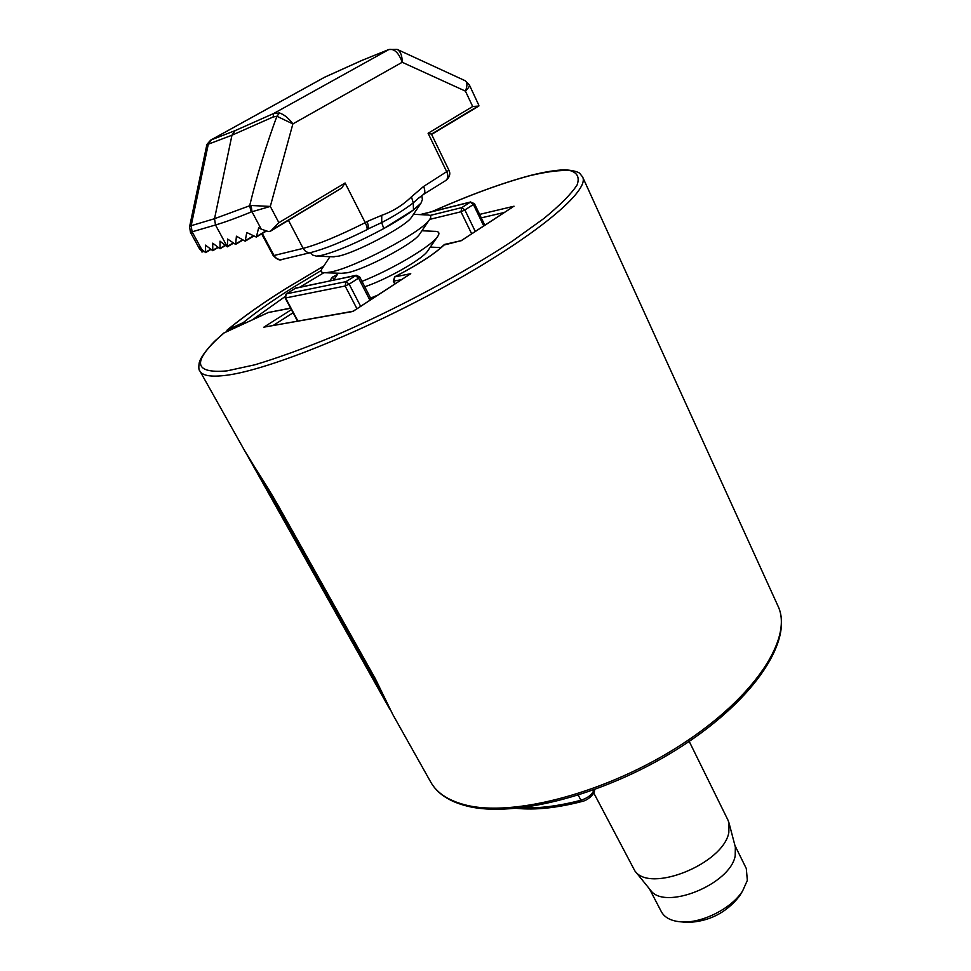 <?xml version="1.0" encoding="UTF-8"?>
<svg xmlns="http://www.w3.org/2000/svg" width="971" height="971" viewBox="0 0 971 971"><rect width="100%" height="100%" fill="white"/><g stroke="black" fill="none" stroke-linecap="round" stroke-linejoin="round"><path stroke-width="1.46" d="M530.567 175.411C544.088 172.001 555.388 170.131 564.491 169.816C577.611 170.471 580.67 173.955 579.821 173.445L582.612 176.977C589.931 190.207 538.492 234.06 452.85 282.1C367.402 330.152 268.178 370.194 226.061 375.316C211.217 377.185 202.514 375.777 199.953 371.116L244.558 450.544L278.034 505.236L375.376 678.79L392.745 714.425L375.376 678.79M394.675 276.905L410.745 273.676L409.252 274.659M410.745 273.676L353.262 311.218M461.274 240.638L443.686 245.117C434.838 253.783 418.501 264.355 394.663 276.856L393.304 281.141L394.772 284.03M352.861 311.485L263.857 327.166L353.104 311.242L409.811 274.21M512.579 207.175L461.055 240.82M290.657 308.256L268.36 312.492L290.584 308.11M224.18 332.847L215.817 340.178C212.006 343.564 200.293 356.551 199.189 362.96C198.533 367.572 198.788 370.291 199.953 371.116M226.097 331.924L227.59 329.824L243.308 322.578L245.602 322.93M329.691 280.837L332.398 277.196L337.544 274.295M246.5 453.906L389.25 708.199L372.949 676.69L275.946 503.852L246.513 453.93M332.398 277.196L334.109 279.466M323.768 266.066L285.814 288.666C262.279 303.425 242.871 317.141 227.59 329.824L227.578 331.232M321.207 270.533L293.946 286.955C273.688 299.687 256.817 311.557 243.308 322.578L243.32 323.986M593.73 792.906L634.828 870.841C649.708 893.478 723.249 863.862 728.82 832.62L729.039 823.044L727.947 820.058L689.204 741.395M634.828 870.841L650.485 890.116C664.31 910.944 730.326 884.496 735.193 855.864L735.35 847.064L729.039 823.044M649.465 888.866L661.336 911.66C664.71 917.789 671.447 921.2 681.581 921.892C702.057 923.409 731.758 908.346 742.621 890.929L747.342 880.394L746.311 868.547L734.938 845.498M684.252 922.147L687.274 922.438C708.879 921.722 726.357 912.849 739.696 895.832L741.249 893.235M420.188 233.319L419.217 234.751C412.444 244.376 364.623 269.598 346.975 272.815L341.355 273.312M413.488 214.3L426.536 214.943C431.124 214.809 431.949 216.594 429.024 220.32C420.188 232.991 354.464 267.632 330.832 271.989L325.637 272.766C320.916 272.936 319.957 271.2 322.773 267.583L329.958 256.672M412.02 216.472L411.121 217.807C404.773 226.935 356.126 252.618 338.369 256.174L332.58 256.769M421.79 195.547L422.397 199.492L420.989 203.157L413.476 209.93L383.776 228.561C358.348 242.228 337.799 251.125 322.117 255.239L316.534 256.15L312.747 255.118L310.477 252.63M419.557 197.271L413.258 202.866L413.476 209.93C406.206 215.441 396.302 221.655 383.776 228.561L381.7 222.565L368.774 228.61M233.307 243.296L227.323 246.852L220.004 241.172L220.053 248.758L212.698 243.175L212.783 250.7L205.5 245.141L205.621 252.606L198.812 246.865L201.98 252.059L203.679 251.453M227.432 246.792L227.59 239.036L235.589 244.401L236.426 236.196L245.202 241.184L246.743 232.506L256.332 237.082L258.65 227.906L261.223 229.132L251.999 211.751L251.186 211.994C236.511 217.99 224.617 222.323 215.501 224.981L190.45 232.3L199.844 249.486M465.267 80.763L469.357 84.914L478.861 105.317L478.849 106.045L472.695 106.519L465.437 91.128C467.549 85.654 467.403 82.159 465 80.642L397.564 49.582M206.617 145.832C205.998 145.504 207.406 143.574 210.804 140.042L235.188 130.6L273.749 113.461L279.551 112.964C284.333 114.663 288.775 118.316 292.878 123.9L270.314 206.422L278.871 222.687L270.606 231.134L268.518 231.596L261.223 229.132M278.871 222.687L345.106 182.985L341.756 187.986L270.606 231.122M445.495 180.691L445.859 180.46C448.08 178.433 448.408 175.617 446.854 172.025L428.09 133.258L472.695 106.519M428.09 133.258L431.464 134.119L478.387 105.936M262.316 233.489L274.016 255.507L303.134 248.37C318.136 244.437 338.843 235.868 365.23 222.662L345.106 182.985M370.437 227.76L367.172 229.532C368.749 228.015 368.677 225.369 366.941 221.594L381.749 215.295C392.915 211.375 402.807 205.221 411.437 196.834L423.587 186.456L448.93 170.228L431.415 133.998M190.45 232.3L189.588 226.741L191.153 225.709L214.53 218.706L249.656 205.755C257.121 175.023 266.2 145.201 276.893 116.277L273.082 117.006L231.96 135.212L208.292 144.206L206.568 146.087L189.612 226.619M469.357 84.914C469.624 86.188 468.313 88.252 465.437 91.128L402.2 62.278C398.729 52.762 394.299 48.514 388.885 49.533L362.098 60.336L324.472 77.304L211.29 139.775M273.082 117.006L273.749 113.461L388.885 49.533L397.2 49.412C400.55 51.378 402.212 55.675 402.2 62.278L292.878 123.9L276.893 116.277L279.551 112.964M270.314 206.422L251.999 211.751L251.149 205.5L270.314 206.422M251.186 211.994L249.656 205.755L251.149 205.5M324.739 77.182L211.472 139.703L208.292 144.206L191.153 225.709L192.112 231.826L202.126 250.166M411.437 196.834L413.258 202.866C404.579 209.59 394.068 216.157 381.7 222.565L381.749 215.295M423.271 194.54L445.859 180.46C446.454 180.169 451.831 175.715 448.93 170.228M417.724 198.849L423.562 194.37C425.225 192.816 425.225 190.17 423.587 186.456M261.672 233.877L273.167 255.519L274.016 255.507C275.703 258.468 278.301 259.791 281.808 259.5L282.695 259.281M366.941 221.594L365.23 222.662C367.038 226.449 367.56 228.816 366.82 229.739L366.771 229.787C343.418 241.439 324.678 249.049 310.55 252.606L311.363 252.411M421.924 230.758L434.195 231.329C439.329 231.183 440.264 233.21 436.974 237.385C429.57 247.289 391.277 269.841 361.977 281.359M428.284 250.069L427.24 251.598C421.026 260.07 386.106 279.757 364.744 286.748M377.743 295.16L370.582 298.097M522.337 807.775C539.475 808.479 559.017 805.979 580.937 800.25L582.236 801.427C589.652 799.849 595.769 791.766 594.386 789.775M464.951 804.825C512.809 817.631 607.458 792.688 681.581 744.514C755.899 696.462 793.295 637.304 777.965 605.989C793.708 638.991 756.191 697.931 682.467 745.862C608.768 793.865 514.654 818.82 466.201 805.857C448.954 801.354 437.144 793.441 430.772 782.128C436.756 792.858 448.153 800.42 464.951 804.825M268.36 312.492L223.9 332.968C191.724 361.176 192.744 373.811 226.971 370.886L254.681 364.841C277.621 357.996 304.008 348.443 333.83 336.184C395.331 309.737 463.507 273.373 512.457 241.051L543.821 218.548C560.255 205.051 571.349 193.848 577.102 184.939C579.748 177.523 577.442 172.753 570.195 170.605C560.449 169.925 547.037 171.612 529.948 175.666C502.371 182.985 469.697 194.977 431.925 211.642M479.613 214.397L514.035 206.216M513.125 206.738L461.189 240.65L444.645 244.425C435.311 253.552 418.659 264.379 394.699 276.893L393.862 281.189L395.173 283.775M263.857 327.166L291.397 309.64M594.021 789.909C592.274 794.496 587.916 797.944 580.937 800.25L578.303 795.249M401.387 279.709L393.304 281.141M293.072 312.771L273.446 325.297M504.374 212.455L481.288 217.868M369.939 300.245L358.554 278.143L349.159 284.163L360.642 306.326M356.94 308.742L345.142 286.008L285.583 297.976L297.866 320.988M355.398 275.618L295.512 288.108L286.421 293.837L346.004 281.626L356.345 275.266L359.743 277.014L358.554 278.143L355.398 275.618M483.74 225.927L473.411 204.493L464.878 209.967L475.28 231.45M471.675 233.805L460.982 211.775L429.716 219.385M429.935 215.477L461.771 207.612L470.316 202.162L420.346 214.64M460.982 211.775L461.771 207.612L464.878 209.967L460.982 211.775M356.017 275.339L295.099 288.375M286.154 293.958L285.583 297.976L285.911 294.274M346.004 281.626L345.142 286.008L349.159 284.163L346.004 281.626M474.406 203.57L470.316 202.162L473.411 204.493L474.406 203.57L484.832 225.223M375.219 678.511L278.034 505.236M277.912 505.029L277.937 505.151C265.617 483.194 250.13 460.788 244.959 451.26M323.829 272.742L300.027 287.028M284.806 296.762L252.521 319.75M372.949 676.69L374.211 676.775M275.946 503.852L277.172 503.779M232.991 243.066L227.615 246.282M225.09 245.36L220.223 248.248M217.747 247.338L212.952 250.19M210.525 249.292L205.791 252.108M203.4 251.222L201.98 252.059M242.313 239.983L235.856 243.842M253.128 236.026L245.542 240.565M265.92 230.928L256.757 236.414M341.756 187.986L271.698 230.066M227.323 246.852L215.501 224.981L214.53 218.706L231.96 135.212L235.188 130.6M281.808 259.5L310.55 252.606C307.455 252.921 304.979 251.501 303.134 248.37L288.484 220.393M389.116 49.412L362.098 60.336M516.9 808.37C535.531 810.215 557.318 807.896 582.236 801.427M530.36 175.472C502.517 182.876 469.636 194.94 431.743 211.69M430.772 782.128L392.745 714.425M777.965 605.989L582.612 176.977M268.579 312.346L223.439 333.235M359.743 277.014L371.25 299.396M296.106 287.853L286.239 293.897M285.158 297.951L297.49 321.061M420.006 214.615L470.777 201.932M445.204 244.158L443.686 245.117M285.644 288.727L323.804 266.018M391.022 710.76L389.25 708.199M285.571 288.775C262.036 303.522 242.568 317.286 227.165 330.055M739.696 895.832L742.621 890.929M687.274 922.438L681.581 921.892M338.26 273.203L333.769 279.988M343.079 273.373L325.637 272.766M334.182 256.842L316.534 256.15M225.381 245.59L220.053 248.758M218.038 247.569L212.783 250.7M210.804 249.523L205.621 252.606M242.641 240.189L235.589 244.401M253.492 236.22L245.202 241.184M266.37 231.062L256.332 237.082M478.849 106.045L431.61 134.411M324.678 77.195L362.341 60.202M273.167 255.519C277.026 259.463 279.903 260.786 281.796 259.5M411.121 217.807L420.989 203.157M419.217 234.751L429.024 220.32M427.24 251.598L436.974 237.385M430.323 247.107L441.101 247.556"/></g></svg>
